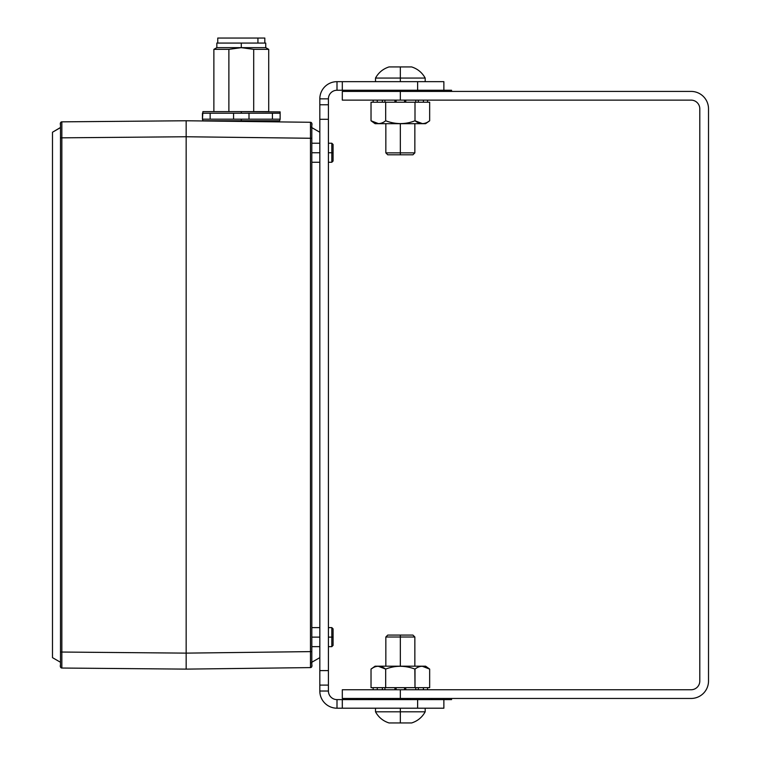 <?xml version="1.0" encoding="UTF-8"?>
<svg xmlns="http://www.w3.org/2000/svg" width="761" height="761" viewBox="0 0 761 761"><rect width="100%" height="100%" fill="white"/><g stroke="black" fill="none" stroke-linecap="round" stroke-linejoin="round"><path stroke-width="1.14" d="M311.82 124.043L311.82 127.934A1.37 0.97 180 0 0 310.478 126.963A1.37 0.97 180 0 1 311.43 127.249A1.37 0.97 -0 0 0 310.478 126.963L310.469 122.283A1.37 1.37 0 0 1 311.82 123.653A1.37 1.37 0 0 0 310.469 122.283L276.253 121.865A4.566 4.566 0 0 0 273.275 120.761A4.566 4.566 0 0 1 276.253 121.865L310.469 122.283L276.253 121.865A4.566 4.566 0 0 0 273.275 120.761M311.82 129.903L311.82 130.816M311.82 659.977L311.82 659.055M311.82 132.68L311.82 666.227A1.37 1.37 0 0 1 310.469 667.597L310.469 651.606L311.82 651.606L311.82 657.2L311.82 646.65L311.82 657.209L311.82 646.65L319.82 646.65M319.82 627.616L311.82 627.616L311.82 162.264L311.82 627.616L311.82 162.264L319.82 162.264M319.82 143.23L311.82 143.23L311.82 132.671M209.304 120.761A4.566 4.566 0 0 0 207.772 121.028L186.16 120.761L207.772 121.028A4.566 4.566 0 0 1 209.304 120.761A4.566 4.566 0 0 0 207.772 121.028L310.469 122.283L310.469 667.597L186.16 669.119L186.16 653.128L186.16 669.119L61.85 668.034L61.85 652.044L186.16 653.128L186.16 136.752L61.85 137.836L61.85 652.044L186.16 653.128L310.469 651.606L310.478 126.963A1.37 0.97 0 0 1 311.82 127.934L311.82 138.274L186.16 136.752L186.16 653.128L311.82 651.606L310.469 651.606L310.478 662.917A1.37 0.97 180 0 0 311.82 661.946A1.37 0.97 180 0 1 310.478 662.917A1.37 0.97 0 0 0 311.82 661.946L311.82 665.827M311.82 661.975L311.82 666.227A1.37 1.37 0 0 1 311.43 667.188A1.37 1.37 0 0 0 311.82 666.227M186.16 668.472L186.16 669.119L61.85 668.034A1.37 1.37 0 0 1 60.89 667.625A1.37 1.37 0 0 0 61.85 668.034L186.16 669.119L186.16 653.128L310.469 651.606L310.469 138.274L186.16 136.752L61.85 137.836L61.85 668.034L186.16 669.119L310.469 667.597A1.37 1.37 0 0 0 311.43 667.188A1.37 1.37 0 0 1 310.469 667.597L186.16 669.119L310.469 667.597L186.16 669.119L61.85 668.034L186.16 669.119L186.16 668.472L186.16 669.119L310.469 667.597L310.478 662.917M311.82 664.467L311.82 662.508M311.82 127.372L311.82 126.44M311.82 126.393L311.82 127.896M60.49 666.512L60.49 662.26L52.49 657.647L52.49 132.233L60.49 127.62L52.49 132.233L52.49 657.647L60.49 662.26L60.49 666.665A1.37 1.37 0 0 0 60.89 667.625A1.37 1.37 0 0 1 60.49 666.665L60.49 652.044L61.85 652.044L60.49 652.044L60.49 137.836L61.85 137.836L60.49 137.836L60.49 123.215A1.37 1.37 0 0 1 61.85 121.846L61.85 137.836L61.85 121.846L186.16 120.761L61.85 121.846L186.16 120.761L186.16 136.752L186.16 120.761L310.469 122.283A1.37 1.37 0 0 1 311.82 123.653L311.82 123.872M310.469 122.283L186.16 120.761L310.469 122.283L310.469 138.274L311.82 138.274L186.16 136.752L186.16 653.128L61.85 652.044L61.85 668.034A1.37 1.37 0 0 1 60.49 666.665A1.37 1.37 0 0 0 61.498 667.987C60.395 667.454 60.052 666.417 60.49 664.886L60.49 662.384M186.169 662.203L186.169 666.912L186.169 662.203M260.443 121.665L249.503 121.532M245.755 121.484L241.969 121.446M238.174 121.399L234.436 121.351M60.49 123.206L60.49 123.253A1.37 1.37 0 0 1 61.85 121.846L186.16 120.761L186.16 136.752L61.85 137.836L61.85 121.846L186.16 120.761L61.85 121.846A1.37 1.37 0 0 0 60.49 123.215L60.49 123.624M60.49 128.913L60.49 129.903M60.49 659.977L60.49 660.967M60.49 136.752L60.49 137.836L61.85 137.836L61.85 652.044L60.49 652.044L60.49 653.128M60.49 658.959L60.49 657.904M60.49 655.649L60.49 134.231M60.49 131.976L60.49 131.282M61.841 664.363L61.841 663.345M61.498 121.893C60.395 122.426 60.052 123.453 60.49 124.994L60.49 127.477M241.285 120.761L202.902 120.761L241.285 120.761L202.902 120.761L202.445 119.182L241.285 119.182L241.285 120.761L241.285 119.182L280.134 119.182L279.677 120.761L203.862 120.761L278.716 120.761L241.285 120.761L241.285 119.182L233.57 119.182L233.57 113.208L248.999 113.208L248.999 119.182L241.285 119.182L248.999 119.182L248.999 113.208L280.134 113.208L280.134 119.182L280.134 113.208L272.419 113.208L272.419 119.182L272.419 113.208L241.285 113.208L241.285 111.62L280.134 111.886L280.134 119.182L248.999 119.182L272.419 119.182L272.419 113.208L248.999 113.208L248.999 119.182M233.57 119.182L210.16 119.182L210.16 113.208L233.57 113.208L233.57 119.182L233.57 113.208L210.16 113.208L210.16 119.182L202.445 119.182L202.445 113.208L210.16 113.208L202.445 113.208L202.445 119.182L202.902 111.62L241.285 111.62L241.285 113.208L210.16 113.208L210.16 119.182L241.285 119.182M213.87 111.62L213.87 49.36L228.88 49.36L213.87 49.36L216.837 47.648L241.285 47.648L216.837 47.648L216.837 43.073L241.285 43.073L241.285 47.648L241.285 43.073L265.741 43.073L265.741 47.648L241.285 47.648L265.741 47.648L268.709 49.36L253.698 49.36L241.285 47.648L228.88 49.36L228.88 111.62L228.88 49.36L241.285 47.648L253.698 49.36L253.698 111.62L253.698 49.36L268.709 49.36L268.709 111.62L213.87 111.62L241.285 111.62L241.285 113.208L233.57 113.208M221.974 38.05L257.931 38.05L257.931 43.073L257.931 38.05L264.818 38.05L264.818 43.073L241.285 43.073L241.285 47.648L228.88 49.36L228.88 111.62M264.818 43.073L217.76 43.073L217.76 38.05L257.931 38.05L257.931 43.073M410.531 91.415L410.531 90.255L429.356 90.255L410.531 90.255L410.531 91.415L410.531 90.255L342.307 90.255L342.307 81.665L417.627 81.665L417.627 90.255L417.627 81.665L425.18 81.665L336.999 81.665A17.18 17.18 0 0 0 319.82 98.844L319.82 691.036A17.18 17.18 0 0 0 336.999 708.206L417.627 708.206L417.627 699.616L417.627 708.206L336.999 708.206A17.18 17.18 0 0 1 319.82 691.036L328.41 691.036A8.59 8.59 0 0 0 336.999 699.616L336.999 708.206L336.999 699.616L342.307 699.616L342.307 708.206L342.307 699.616L443.768 699.616L443.768 698.455L443.768 699.616L451.568 699.616L443.768 699.616L443.768 698.455M443.768 91.415L443.768 90.255L451.568 90.255L443.768 90.255L443.768 91.415L443.768 90.255L336.999 90.255A8.59 8.59 0 0 0 328.41 98.844L328.41 691.036A8.59 8.59 0 0 0 336.999 699.616L410.531 699.616L410.531 698.455M356.919 698.455L356.919 699.616M349.118 699.616L349.118 698.455L349.118 699.616L349.118 698.455L400.343 698.455L342.307 698.455L342.307 689.751L400.343 689.751L400.343 698.455L691.093 698.455A17.408 17.408 0 0 0 708.51 681.047L708.51 108.833A17.408 17.408 0 0 0 691.093 91.415L400.343 91.415L400.343 100.129L342.307 100.129L342.307 91.415L691.093 91.415L400.343 91.415L400.343 100.129L691.093 100.129A8.704 8.704 0 0 1 699.797 108.833L699.797 681.047A8.704 8.704 0 0 1 691.093 689.751L400.343 689.751L400.343 698.455L400.343 689.751L691.093 689.751A8.704 8.704 0 0 0 699.797 681.047L699.797 108.833A8.704 8.704 0 0 0 691.093 100.129A8.704 8.704 0 0 1 699.797 108.833L699.797 681.047A8.704 8.704 0 0 1 691.093 689.751L373.137 689.751L373.137 687.668L377.275 687.668L377.275 689.751L377.275 687.668L379.187 687.668L377.275 687.668L377.275 689.751M443.872 699.616L443.872 708.206L417.627 708.206L417.627 699.616M407.706 698.455L407.706 699.616M429.356 698.455L429.356 699.616L429.356 698.455L429.356 699.616L451.568 699.616L451.568 698.455M431.706 698.455L431.706 699.616M392.98 699.616L392.98 698.455M390.155 698.455L390.155 699.616M371.32 699.616L371.32 698.455M368.98 699.616L368.98 698.455M349.118 90.255L349.118 91.415L349.118 90.255L349.118 91.415L400.343 91.415L400.343 100.129L373.137 100.129L373.137 102.212L373.137 100.129L373.137 102.212L371.026 102.212L371.026 120.78L375.087 123.682L371.026 120.78C376.039 124.519 380.919 124.519 385.684 120.78C395.701 124.519 405.48 124.519 415.002 120.78C420.015 124.519 424.895 124.519 429.661 120.78L425.599 123.682L429.661 120.78L429.661 102.212L423.411 102.212L423.411 100.129L423.411 102.212L421.499 102.212L423.411 102.212L423.411 100.129M443.768 90.255L451.568 90.255L451.568 91.415M431.706 90.255L431.706 91.415M429.356 90.255L436.529 90.255L429.356 90.255L429.356 91.415M407.706 90.255L407.706 91.415M392.98 91.415L392.98 90.255M390.155 90.255L390.155 91.415M371.32 91.415L371.32 90.255M368.98 91.415L368.98 90.255M356.919 90.255L356.919 91.415M417.627 90.255L417.627 81.665L443.872 81.665L443.872 90.255M328.41 119.277L319.82 119.277L319.82 670.603L328.41 670.603L328.41 104.771L319.82 104.771L319.82 98.844L328.41 98.844L328.41 104.771L319.82 104.771L328.41 104.771L328.41 119.277L319.82 119.277L328.41 119.277L328.41 670.603L319.82 670.603L328.41 670.603L328.41 685.109L319.82 685.109L328.41 685.109L328.41 691.036L319.82 691.036L319.82 98.844A17.18 17.18 0 0 1 336.999 81.665L336.999 90.255L336.999 81.665L342.307 81.665L342.307 90.255L336.999 90.255A8.59 8.59 0 0 0 328.41 98.844L319.82 98.844A17.18 17.18 0 0 1 336.999 81.665L336.999 90.255L410.531 90.255M377.275 100.129L377.275 102.212L377.275 100.129L377.275 102.212L371.026 102.212L371.026 120.78C376.039 124.519 380.919 124.519 385.684 120.78L385.684 102.212L377.275 102.212L385.684 102.212L385.684 120.78C395.701 124.519 405.48 124.519 415.002 120.78L415.002 102.212L405.756 102.212L405.756 100.129L405.394 102.212L405.756 100.129M382.364 102.212L382.364 100.129M384.933 102.212L384.933 100.129M394.93 100.129L395.292 102.212L394.93 100.129L394.93 102.212L371.026 102.212L371.026 120.78L375.087 123.682L425.599 123.682L375.087 123.682M396.129 102.212L396.129 100.129M404.557 100.129L404.557 102.212M415.753 100.129L415.753 102.212M418.322 100.129L418.322 102.212M427.549 100.129L427.549 102.212L423.411 102.212L427.549 102.212L427.549 100.129L427.549 102.212L429.661 102.212L429.661 120.78L427.929 121.903M423.411 102.212L411.52 102.212L421.499 102.212L415.002 102.212L415.002 120.78L422.326 123.586L415.002 120.78C420.015 124.519 424.895 124.519 429.661 120.78L425.599 123.682M376.952 123.482L371.026 120.78L378.35 123.586L371.026 120.78C376.039 124.519 380.919 124.519 385.684 120.78L385.675 120.79M405.756 102.212L394.93 102.212M708.51 108.833A17.408 17.408 0 0 0 691.093 91.415A17.408 17.408 0 0 1 708.51 108.833L708.51 681.047L708.51 108.833M691.093 698.455A17.408 17.408 0 0 0 708.51 681.047A17.408 17.408 0 0 1 691.093 698.455M405.756 689.751L405.756 687.668L405.756 689.751L405.756 687.668L427.549 687.668L427.549 689.751L427.549 687.668L429.661 687.668L429.661 669.09C424.648 665.361 419.768 665.361 415.002 669.09C404.985 665.361 395.206 665.361 385.684 669.09L385.684 687.668L394.93 687.668L394.93 689.751L395.292 687.668L394.93 689.751M415.753 687.668L415.753 689.751M404.557 687.668L404.557 689.751M396.129 689.751L396.129 687.668M384.933 689.751L384.933 687.668M382.364 689.751L382.364 687.668M373.137 689.751L373.137 687.668L377.275 687.668L371.026 687.668L371.026 669.09L375.087 666.189L425.599 666.189L429.661 669.09L425.599 666.189L375.087 666.189L371.026 669.09L372.757 667.968L371.026 669.09L371.026 687.668L373.137 687.668L373.137 689.751M423.411 689.751L423.411 687.668L423.411 689.751L423.411 687.668L415.002 687.668L415.002 669.09C404.985 665.361 395.206 665.361 385.684 669.09C380.671 665.361 375.791 665.361 371.026 669.09L375.087 666.189L385.837 666.189L385.837 637.005L400.343 637.005L400.343 666.189L400.343 637.005L414.85 637.005L400.343 637.005L400.343 635.083L412.928 635.083L414.85 637.005L414.85 666.189L375.087 666.189M418.322 687.668L418.322 689.751M394.93 687.668L429.661 687.668L429.661 669.09C424.648 665.361 419.768 665.361 415.002 669.09L415.002 687.668L405.756 687.668M423.734 666.398L429.661 669.09L422.326 666.284L429.661 669.09C424.648 665.361 419.768 665.361 415.002 669.09C404.985 665.361 395.206 665.361 385.684 669.09L385.684 687.668L385.684 669.09L378.35 666.284L385.684 669.09C380.671 665.361 375.791 665.361 371.026 669.09L372.757 667.968M319.82 657.647L311.82 662.26M319.82 132.233L311.82 127.62M311.82 152.752L319.82 152.752M328.41 152.752L331.825 152.752L331.825 162.264L331.825 152.752L328.41 152.752L331.825 152.752L331.825 143.23L331.825 152.752L333.08 152.752L331.825 152.752L333.08 152.752L333.08 161.009L331.825 162.264L328.41 162.264M328.41 143.23L331.825 143.23L333.08 144.485L333.08 152.752C333.08 163.358 333.08 163.358 333.08 152.752C333.08 142.136 333.08 142.136 333.08 152.752C333.08 180.224 333.08 125.27 333.08 152.752M311.82 637.128L319.82 637.128M328.41 637.128L331.825 637.128L331.825 646.65L331.825 637.128L328.41 637.128L331.825 637.128L331.825 627.616L331.825 637.128L333.08 637.128L331.825 637.128L333.08 637.128L333.08 645.385L331.825 646.65L328.41 646.65M328.41 627.616L331.825 627.616L333.08 628.871L333.08 637.128C333.08 647.735 333.08 647.735 333.08 637.128C333.08 626.522 333.08 626.522 333.08 637.128C333.08 664.61 333.08 609.656 333.08 637.128M400.343 81.665L400.343 78.069L425.18 78.069L400.343 78.069L400.343 81.665L400.343 78.069L375.506 78.069L400.343 78.069L400.343 66.93L400.343 78.069L389.889 78.069M375.506 81.665L375.506 78.069C378.54 72.571 383.049 68.861 389.023 66.93L411.663 66.93C417.637 68.861 422.146 72.571 425.18 78.069L400.343 78.069L400.343 66.93L389.889 66.93L400.343 66.93M400.343 123.682L400.343 152.875L385.837 152.875L400.343 152.875L400.343 123.682L400.343 152.875L414.85 152.875L400.343 152.875L400.343 154.797L400.343 152.875L400.343 154.797L387.749 154.797L385.837 152.875L385.837 123.682M414.85 123.682L414.85 152.875L412.928 154.797L400.343 154.797C384.172 154.797 384.172 154.797 400.343 154.797C416.514 154.797 416.514 154.797 400.343 154.797C384.362 154.797 384.362 154.797 400.343 154.797C416.324 154.797 416.324 154.797 400.343 154.797M425.18 708.206L425.18 711.811C422.146 717.309 417.637 721.019 411.663 722.95L400.343 722.95L400.343 711.811L425.18 711.811L400.343 711.811L400.343 708.206L400.343 711.811L375.506 711.811L400.343 711.811L400.343 722.95L389.023 722.95C383.049 721.019 378.54 717.309 375.506 711.811L375.506 708.206M389.889 722.95L410.797 722.95L389.889 722.95M400.343 635.083C416.514 635.083 416.514 635.083 400.343 635.083C384.172 635.083 384.172 635.083 400.343 635.083L400.343 637.005L385.837 637.005L387.749 635.083L400.343 635.083L400.343 637.005C418.759 637.005 418.759 637.005 400.343 637.005C381.927 637.005 381.927 637.005 400.343 637.005L400.343 666.189M311.82 123.653L311.82 127.934A1.37 0.97 180 0 0 310.478 126.963A1.37 0.97 -0 0 1 311.43 127.249M222.136 121.199C197.708 120.904 197.708 120.904 222.136 121.199M60.49 662.26L52.49 657.647L52.49 132.233L60.49 127.496M253.698 111.62L253.698 49.36L241.285 47.648M417.627 81.665L342.307 81.665L342.307 90.255M410.531 699.616L342.307 699.616L342.307 708.206L417.627 708.206M319.82 691.036L328.41 691.036L328.41 685.109L319.82 685.109L319.82 691.036A17.18 17.18 0 0 0 336.999 708.206L336.999 699.616L342.307 699.616M342.307 708.206L336.999 708.206M429.356 699.616L443.768 699.616M336.999 81.665L342.307 81.665M328.41 104.771L328.41 98.844L319.82 98.844M420.928 123.482L414.964 120.799M385.837 120.837L385.684 120.78C395.701 124.519 405.48 124.519 415.002 120.78C420.015 124.519 424.895 124.519 429.661 120.78L429.661 102.212L427.549 102.212M385.684 120.78L385.684 102.212M415.002 120.78L415.002 102.212M425.599 666.189L429.661 669.09L429.661 687.668L427.549 687.668L427.549 689.751M414.85 669.043L415.002 687.668M379.758 666.398L385.684 669.09C380.671 665.361 375.791 665.361 371.026 669.09L371.026 687.668L373.137 687.668M377.275 687.668L385.684 687.668M60.49 666.646L60.49 666.703A1.37 1.37 0 0 0 61.85 668.034M202.445 119.182L210.16 119.182M272.419 119.182L280.134 119.182M248.999 113.208L241.285 113.208M280.134 113.208L272.419 113.208M210.16 113.208L202.445 113.208M260.509 49.36L253.698 49.36M228.88 49.36L222.069 49.36M319.82 104.771L319.82 119.277M319.82 670.603L319.82 685.109M328.41 691.036A8.59 8.59 0 0 0 336.999 699.616M336.999 90.255A8.59 8.59 0 0 0 328.41 98.844M328.41 685.109L328.41 670.603M373.137 102.212L377.275 102.212M427.549 687.668L423.411 687.668M400.343 722.95L400.343 708.206M389.889 711.811L410.797 711.811M310.84 667.54C311.877 667.074 312.2 666.046 311.82 664.477C312.2 666.046 311.877 667.074 310.84 667.54M310.84 122.34C311.877 122.806 312.2 123.834 311.82 125.403M60.49 123.272L60.49 124.994M425.18 81.665L425.18 78.069M416.648 708.149L417.171 708.206"/></g></svg>
